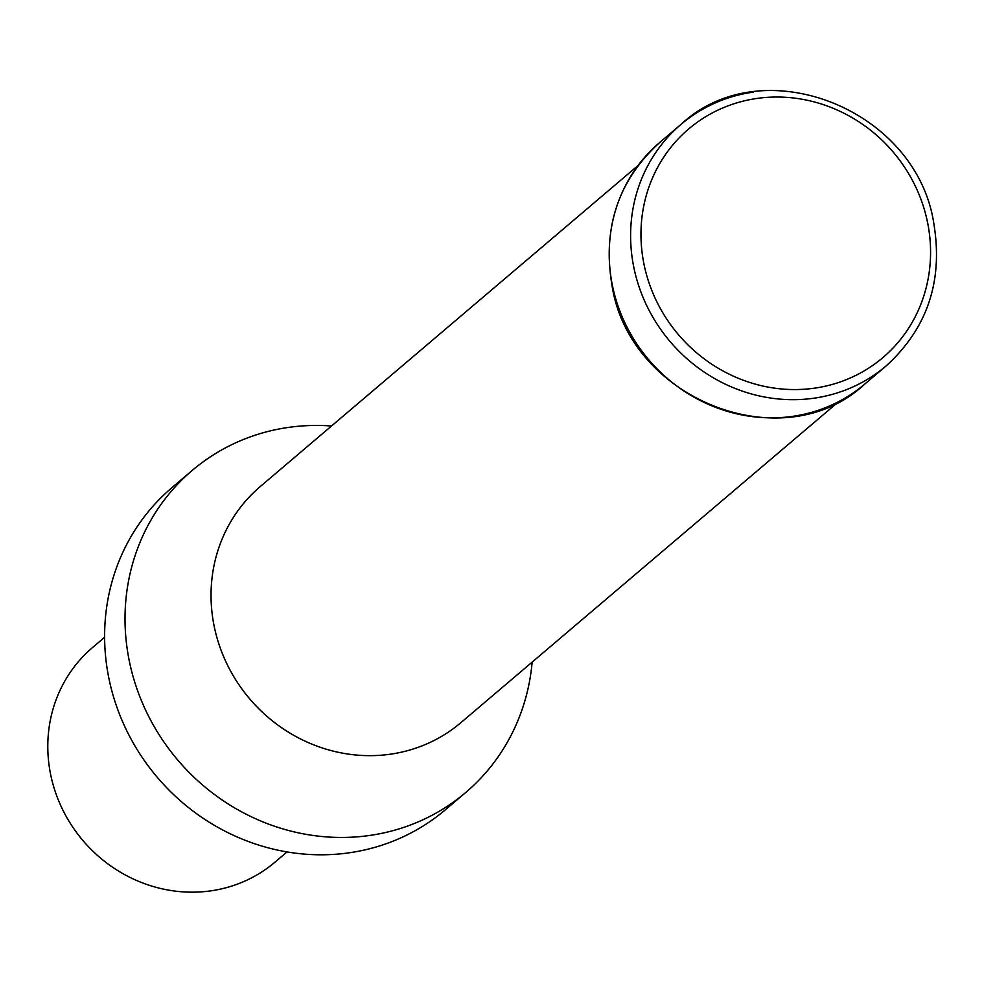 <?xml version="1.0" encoding="UTF-8"?>
<svg xmlns="http://www.w3.org/2000/svg" width="983" height="983" viewBox="0 0 983 983"><rect width="100%" height="100%" fill="white"/><g stroke="black" fill="none" stroke-linecap="round" stroke-linejoin="round"><path stroke-width="1.47" d="M637.992 165.562L260.286 486.524A154.921 145.582 49.6 0 0 227.012 664.103A154.921 145.582 49.6 0 0 389.981 754.256A154.921 145.582 49.6 0 0 460.929 722.628L838.634 401.678M331.504 425.995A211.259 198.517 49.6 0 0 288.941 427.347A211.259 198.517 49.6 0 0 192.177 470.464A211.259 198.517 49.6 0 0 146.811 712.638A211.259 198.517 49.6 0 0 369.018 835.55A211.259 198.517 49.6 0 0 465.782 792.445A211.259 198.517 49.6 0 0 532.147 662.112M192.177 470.464L171.779 487.801A211.259 198.517 49.6 0 0 126.402 729.976A211.259 198.517 49.6 0 0 348.621 852.888A211.259 198.517 49.6 0 0 445.373 809.771L465.782 792.445M104.628 637.279L92.574 647.514A140.839 132.349 49.6 0 0 62.322 808.96A140.839 132.349 49.6 0 0 210.473 890.905A140.839 132.349 49.6 0 0 274.97 862.165L287.024 851.929M753.531 92.095A158.447 148.888 49.6 0 0 680.973 124.423A158.447 148.888 49.6 0 0 633.58 266.16A158.447 148.888 49.6 0 0 813.605 398.25A158.447 148.888 49.6 0 0 886.162 365.909L864.782 384.07C783.205 460.425 629.046 399.516 611.905 284.837C602.468 227.564 618.368 180.159 659.581 142.596A158.447 148.888 49.6 0 0 612.188 284.32A158.447 148.888 49.6 0 0 792.212 416.411A158.447 148.888 49.6 0 0 864.782 384.07M757.34 98.386A149.994 140.95 49.6 0 0 643.779 263.161A149.994 140.95 49.6 0 0 814.194 388.211A149.994 140.95 49.6 0 0 927.755 223.424A149.994 140.95 49.6 0 0 757.34 98.386M886.162 365.909C927.387 328.347 943.287 280.941 933.85 223.669C916.709 108.99 762.55 48.081 680.973 124.423L659.581 142.596"/></g></svg>
